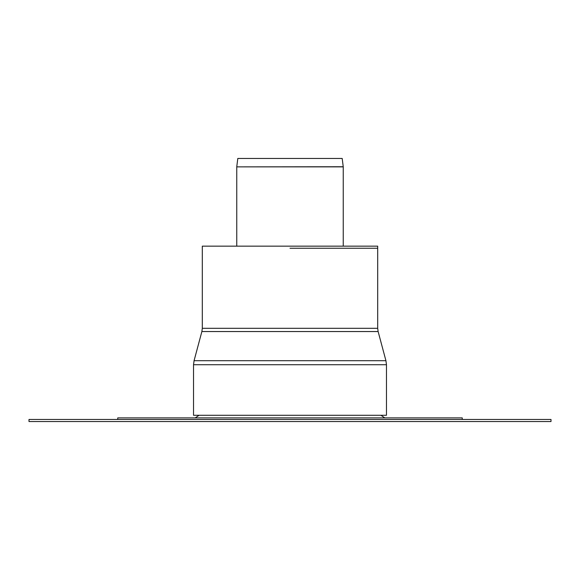 <?xml version="1.0" encoding="UTF-8"?>
<svg xmlns="http://www.w3.org/2000/svg" width="580" height="580" viewBox="0 0 580 580"><rect width="100%" height="100%" fill="white"/><g stroke="black" fill="none" stroke-linecap="round" stroke-linejoin="round"><path stroke-width="0.87" d="M29 419.456L29 421.544L551 421.544L551 419.456L29 419.456M117.74 419.456L117.74 417.89L462.26 417.89L462.26 419.456M236.763 166.743L237.8 158.456L342.2 158.456L343.237 166.743L236.756 166.873L343.244 166.873L343.244 246.152M290 248.24L377.696 248.24L290 248.24M377.696 328.309L377.696 246.152L202.304 246.152L202.304 328.309L377.696 328.309L378.124 331.55L385.932 360.702L386.468 364.733L386.468 415.28L193.531 415.28L193.531 364.733L386.468 364.733M202.304 328.309L201.876 331.55L194.068 360.702L385.932 360.702M201.876 331.55L378.124 331.55M199.078 415.28L195.206 417.89M380.922 415.28L384.794 417.89M236.756 246.152L236.756 166.873M194.068 360.702L193.531 364.733"/></g></svg>
